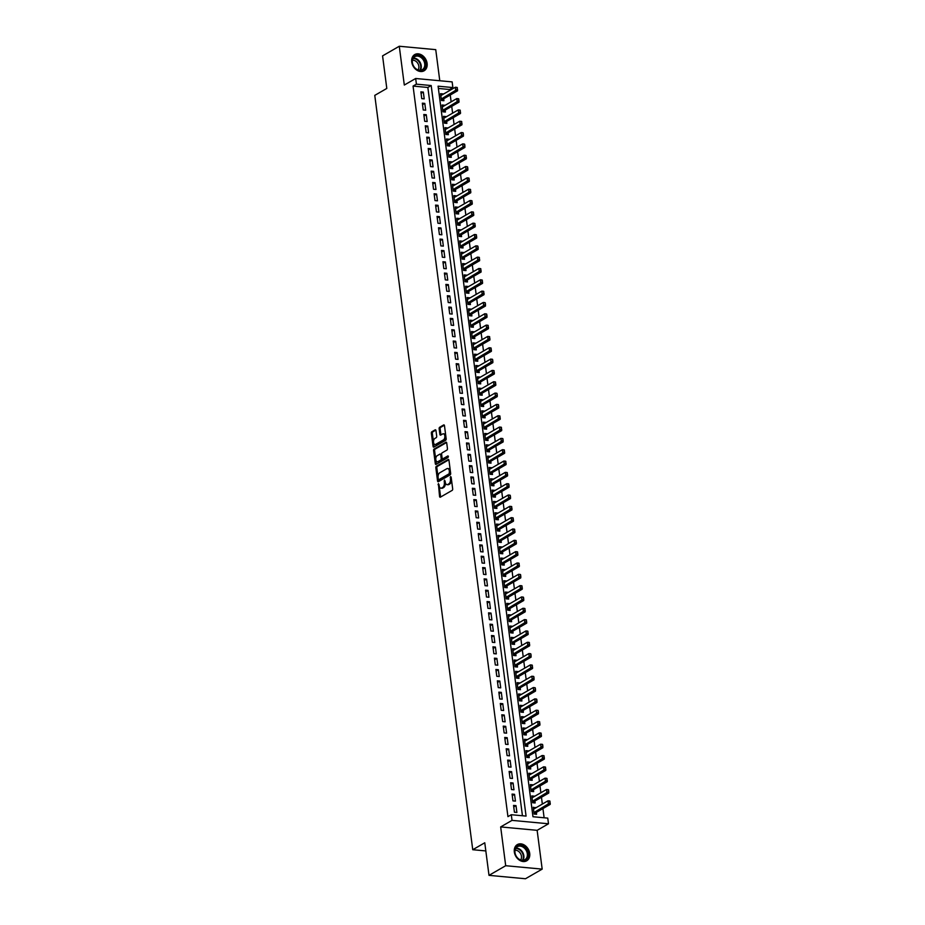 <?xml version="1.0" encoding="UTF-8"?>
<svg xmlns="http://www.w3.org/2000/svg" width="925" height="925" viewBox="0 0 925 925"><rect width="100%" height="100%" fill="white"/><g stroke="black" fill="none" stroke-linecap="round" stroke-linejoin="round"><path stroke-width="1.39" d="M438.392 483.59L439.56 496.447A1.179 0.671 -84.7 0 0 440.358 497.176L452.163 490.377A1.179 0.671 -84.7 0 0 452.683 488.886L451.146 477.069L450.579 476.56L450.429 479.127A3.769 2.127 -84.7 0 1 448.787 483.902L447.804 484.469A3.769 2.127 -84.7 0 1 446.995 484.665A3.769 2.127 -84.7 0 1 445.249 482.122L444.486 480.075L444.324 482.642A3.769 2.127 -84.7 0 1 442.693 487.417L441.711 487.984A3.769 2.127 -84.7 0 1 440.89 488.18A3.769 2.127 -84.7 0 1 439.144 485.637L438.392 483.59M439.005 484.538L440.543 496.54A1.179 0.671 -84.7 0 0 440.682 496.991M451.203 477.508L451.412 479.219L450.429 479.127M445.098 481.023L445.307 482.734L444.324 482.642M411.729 61.963A9.354 7.169 60 0 0 424.101 70.786A9.354 7.169 60 0 0 427.107 63.397A9.354 7.169 60 0 0 414.747 54.563A9.354 7.169 60 0 0 411.729 61.963M514.335 851.971A9.354 7.169 60 0 0 526.695 860.805A9.354 7.169 60 0 0 529.713 853.417A9.354 7.169 60 0 0 517.352 844.583A9.354 7.169 60 0 0 514.335 851.971M435.976 430.576A1.179 0.671 -84.7 0 0 435.178 429.847L431.871 431.755A1.179 0.671 -84.7 0 0 431.351 433.247L433.062 446.359A1.179 0.671 -84.7 0 0 433.86 447.099L445.665 440.288A1.179 0.671 -84.7 0 0 446.174 438.797L444.474 425.685A1.179 0.671 -84.7 0 0 443.665 424.945L439.664 427.257A1.179 0.671 -84.7 0 0 439.155 428.749L439.884 434.357A1.179 0.671 -84.7 0 0 440.682 435.097L442.67 433.952A3.145 1.781 -84.7 0 1 443.353 433.79A3.145 1.781 -84.7 0 1 444.856 436.496A3.145 1.781 -84.7 0 1 443.445 439.895L435.675 444.382A3.145 1.781 -84.7 0 1 434.993 444.543A3.145 1.781 -84.7 0 1 433.49 441.838A3.145 1.781 -84.7 0 1 434.9 438.427L436.195 437.687A1.179 0.671 -84.7 0 0 436.704 436.195L435.976 430.576M416.4 84.163L415.672 78.498L452.14 81.897L452.88 87.563L438.092 86.187L532.973 816.74L547.762 818.116L548.49 823.782L512.022 820.371L511.282 814.717L526.071 816.093L431.189 85.539L416.4 84.163L413.059 86.083L507.941 816.636L511.282 814.717M489.001 875.351L505.697 865.719L542.177 869.118L525.469 878.75L489.001 875.351L484.769 842.779L472.744 849.717L374.775 95.379L386.8 88.442L382.568 55.882L399.276 46.25L404.306 85.042L415.672 78.498M542.177 869.118L537.136 830.326L500.668 826.927L505.697 865.719M500.668 826.927L512.022 820.371M436.357 466.327A1.179 0.671 -84.7 0 0 435.848 467.819L437.548 480.942A1.179 0.671 -84.7 0 0 438.346 481.671L450.151 474.86A1.179 0.671 -84.7 0 0 450.66 473.38L448.96 460.257A1.179 0.671 -84.7 0 0 448.163 459.528L436.357 466.327L437.34 466.42A1.179 0.671 -84.7 0 0 436.831 467.911L438.531 481.035A1.179 0.671 -84.7 0 0 438.67 481.486M435.305 463.645L433.594 450.533A1.179 0.671 -84.7 0 1 434.114 449.041L445.919 442.231A1.179 0.671 -84.7 0 1 446.717 442.971L447.446 448.579A1.179 0.671 -84.7 0 1 446.937 450.07L442.15 452.834A1.179 0.671 -84.7 0 0 441.63 454.325L442.115 458.048A1.179 0.671 -84.7 0 0 442.913 458.777L447.897 455.909L448.105 457.459L436.103 464.385A1.179 0.671 -84.7 0 1 435.305 463.645L436.288 463.737L434.588 450.625L433.594 450.533M439.78 80.741L435.744 49.649L399.276 46.25M443.098 94.292L440.786 95.229M443.052 93.922L440.589 93.691L441.468 100.49L443.931 100.709L443.688 98.802M444.567 105.623L442.254 106.548M444.52 105.242L442.058 105.011L442.936 111.809L445.411 112.041L445.156 110.133M446.047 116.955L443.734 117.88M445.989 116.573L443.526 116.342L444.416 123.141L446.879 123.372L446.625 121.453M447.515 128.274L445.203 129.199M447.469 127.893L444.994 127.673L445.885 134.46L448.347 134.692L448.093 132.784M448.983 139.606L446.671 140.531M448.937 139.224L446.474 138.993L447.353 145.792L449.816 146.023L449.573 144.103M450.452 150.925L448.139 151.862M450.406 150.555L447.943 150.324L448.822 157.111L451.284 157.343L451.042 155.435M451.932 162.257L449.608 163.182M451.874 161.875L449.411 161.644L450.302 168.442L452.764 168.674L452.51 166.754M453.4 173.576L451.088 174.513M453.354 173.206L450.88 172.975L451.77 179.774L454.233 180.005L453.978 178.086M454.869 184.907L452.556 185.833M454.822 184.526L452.36 184.295L453.238 191.093L455.701 191.325L455.458 189.417M456.337 196.239L454.025 197.164M456.291 195.857L453.828 195.626L454.707 202.425L457.17 202.656L456.927 200.737M457.806 207.558L455.493 208.483M457.759 207.188L455.297 206.957L456.175 213.744L458.65 213.976L458.395 212.068M459.286 218.89L456.973 219.815M459.228 218.508L456.765 218.277L457.655 225.076L460.118 225.307L459.864 223.387M460.754 230.209L458.442 231.146M460.708 229.839L458.245 229.608L459.124 236.407L461.587 236.627L461.332 234.719M462.222 241.541L459.91 242.466M462.176 241.159L459.713 240.928L460.592 247.727L463.055 247.958L462.812 246.038M463.691 252.872L461.378 253.797M463.645 252.49L461.182 252.259L462.061 259.058L464.523 259.289L464.281 257.37M465.171 264.192L462.847 265.117M465.113 263.81L462.65 263.59L463.541 270.377L466.003 270.609L465.749 268.701M466.639 275.523L464.327 276.448M466.593 275.141L464.119 274.91L465.009 281.709L467.472 281.94L467.217 280.021M468.108 286.843L465.795 287.779M468.062 286.472L465.599 286.241L466.478 293.028L468.94 293.26L468.697 291.352M469.576 298.174L467.264 299.099M469.53 297.792L467.067 297.561L467.946 304.36L470.409 304.591L470.166 302.672M471.045 309.493L468.732 310.43M470.998 309.123L468.536 308.892L469.414 315.691L471.889 315.922L471.634 314.003M472.525 320.825L470.212 321.75M472.467 320.443L470.004 320.212L470.894 327.011L473.357 327.242L473.103 325.334M473.993 332.156L471.681 333.081M473.947 331.774L471.484 331.543L472.363 338.342L474.826 338.573L474.583 336.654M475.462 343.476L473.149 344.401M475.415 343.106L472.953 342.874L473.831 349.662L476.294 349.893L476.051 347.985M476.93 354.807L474.618 355.732M476.884 354.425L474.421 354.194L475.3 360.993L477.762 361.224L477.52 359.305M478.41 366.127L476.086 367.063M478.352 365.757L475.889 365.525L476.78 372.324L479.243 372.544L478.988 370.636M479.878 377.458L477.566 378.383M479.832 377.076L477.358 376.845L478.248 383.644L480.711 383.875L480.457 381.956M481.347 388.789L479.034 389.714M481.301 388.408L478.838 388.176L479.717 394.975L482.179 395.206L481.937 393.287M482.815 400.109L480.503 401.034M482.769 399.727L480.306 399.507L481.185 406.295L483.648 406.526L483.405 404.618M484.295 411.44L481.971 412.365M484.238 411.058L481.775 410.827L482.653 417.626L485.128 417.857L484.873 415.938M485.764 422.76L483.451 423.696M485.706 422.39L483.243 422.158L484.133 428.946L486.596 429.177L486.342 427.269M487.232 434.091L484.92 435.016M487.186 433.709L484.723 433.478L485.602 440.277L488.065 440.508L487.822 438.589M488.701 445.411L486.388 446.347M488.654 445.041L486.192 444.809L487.07 451.608L489.533 451.828L489.29 449.92M490.169 456.742L487.857 457.667M490.123 456.36L487.66 456.129L488.539 462.928L491.013 463.159L490.759 461.251M491.649 468.073L489.337 468.998M491.591 467.692L489.128 467.46L490.019 474.259L492.482 474.49L492.227 472.571M493.118 479.393L490.805 480.318M493.071 479.011L490.597 478.792L491.487 485.579L493.95 485.81L493.696 483.902M494.586 490.724L492.273 491.649M494.54 490.342L492.077 490.111L492.956 496.91L495.418 497.141L495.176 495.222M496.054 502.044L493.742 502.98M496.008 501.674L493.545 501.442L494.424 508.241L496.887 508.461L496.644 506.553M497.534 513.375L495.21 514.3M497.477 512.993L495.014 512.762L495.892 519.561L498.367 519.792L498.113 517.873M499.003 524.706L496.69 525.631M498.957 524.325L496.482 524.093L497.373 530.892L499.835 531.123L499.581 529.204M500.471 536.026L498.159 536.951M500.425 535.644L497.962 535.425L498.841 542.212L501.304 542.443L501.061 540.535M501.94 547.357L499.627 548.282M501.893 546.976L499.431 546.744L500.309 553.543L502.772 553.774L502.529 551.855M503.408 558.677L501.096 559.602M503.362 558.307L500.899 558.076L501.778 564.863L504.252 565.094L503.998 563.186M504.888 570.008L502.576 570.933M504.83 569.627L502.368 569.395L503.258 576.194L505.721 576.425L505.466 574.506M506.357 581.328L504.044 582.264M506.31 580.958L503.847 580.727L504.726 587.525L507.189 587.745L506.935 585.837M507.825 592.659L505.512 593.584M507.779 592.278L505.316 592.046L506.195 598.845L508.658 599.076L508.415 597.168M509.293 603.99L506.981 604.915M509.247 603.609L506.784 603.378L507.663 610.176L510.126 610.407L509.883 608.488M510.773 615.31L508.449 616.235M510.716 614.928L508.253 614.709L509.143 621.496L511.606 621.727L511.352 619.819M512.242 626.641L509.929 627.566M512.196 626.26L509.721 626.028L510.612 632.827L513.074 633.058L512.82 631.139M513.71 637.961L511.398 638.897M513.664 637.591L511.201 637.36L512.08 644.147L514.543 644.378L514.3 642.47M515.179 649.292L512.866 650.217M515.132 648.911L512.67 648.679L513.548 655.478L516.011 655.709L515.768 653.79M516.647 660.623L514.335 661.548M516.601 660.242L514.138 660.011L515.017 666.809L517.491 667.041L517.237 665.121M518.127 671.943L515.815 672.868M518.069 671.562L515.607 671.33L516.497 678.129L518.96 678.36L518.705 676.452M519.596 683.274L517.283 684.199M519.549 682.893L517.087 682.662L517.965 689.46L520.428 689.692L520.185 687.772M521.064 694.594L518.752 695.519M521.018 694.224L518.555 693.993L519.434 700.78L521.897 701.011L521.654 699.103M522.533 705.925L520.22 706.85M522.486 705.544L520.023 705.312L520.902 712.111L523.365 712.343L523.122 710.423M524.012 717.245L521.688 718.182M523.955 716.875L521.492 716.644L522.382 723.442L524.845 723.662L524.591 721.754M525.481 728.576L523.168 729.501M525.435 728.195L522.96 727.963L523.851 734.762L526.313 734.993L526.059 733.086M526.949 739.907L524.637 740.832M526.903 739.526L524.44 739.295L525.319 746.093L527.782 746.325L527.539 744.405M528.418 751.227L526.105 752.152M528.372 750.846L525.909 750.626L526.788 757.413L529.25 757.644L529.007 755.737M529.898 762.558L527.574 763.483M529.84 762.177L527.377 761.946L528.256 768.744L530.73 768.976L530.476 767.056M531.366 773.878L529.054 774.815M531.308 773.508L528.846 773.277L529.736 780.064L532.199 780.295L531.944 778.388M532.835 785.209L530.522 786.134M532.788 784.828L530.326 784.597L531.204 791.395L533.667 791.627L533.424 789.707M534.303 796.529L531.991 797.466M534.257 796.159L531.794 795.928L532.673 802.727L535.136 802.958L534.893 801.038M513.548 805.409L514.427 812.208L516.89 812.439L516.011 805.64L513.548 805.409M512.08 794.089L512.959 800.877L515.422 801.108L514.543 794.321L512.08 794.089M510.612 782.758L511.49 789.557L513.953 789.788L513.074 782.989L510.612 782.758M509.132 771.438L510.022 778.226L512.485 778.457L511.594 771.658L509.132 771.438M507.663 760.107L508.542 766.906L511.016 767.137L510.126 760.338L507.663 760.107M506.195 748.776L507.073 755.575L509.536 755.806L508.658 749.007L506.195 748.776M504.726 737.456L505.605 744.255L508.068 744.475L507.189 737.688L504.726 737.456M503.246 726.125L504.137 732.924L506.599 733.155L505.721 726.356L503.246 726.125M501.778 714.805L502.657 721.593L505.131 721.824L504.241 715.037L501.778 714.805M500.309 703.474L501.188 710.273L503.651 710.504L502.772 703.705L500.309 703.474M498.841 692.143L499.72 698.942L502.183 699.173L501.304 692.374L498.841 692.143M497.361 680.823L498.251 687.622L500.714 687.853L499.835 681.054L497.361 680.823M495.892 669.492L496.783 676.291L499.246 676.522L498.355 669.723L495.892 669.492M494.424 658.172L495.303 664.959L497.766 665.191L496.887 658.403L494.424 658.172M492.956 646.841L493.834 653.64L496.297 653.871L495.418 647.072L492.956 646.841M491.487 635.521L492.366 642.308L494.829 642.54L493.95 635.741L491.487 635.521M490.007 624.19L490.897 630.989L493.36 631.22L492.47 624.421L490.007 624.19M488.539 612.859L489.417 619.657L491.892 619.889L491.002 613.09L488.539 612.859M487.07 601.539L487.949 608.338L490.412 608.558L489.533 601.77L487.07 601.539M485.602 590.208L486.481 597.007L488.943 597.238L488.065 590.439L485.602 590.208M484.122 578.888L485.012 585.675L487.475 585.907L486.596 579.119L484.122 578.888M482.653 567.557L483.544 574.356L486.007 574.587L485.116 567.788L482.653 567.557M481.185 556.226L482.064 563.024L484.527 563.256L483.648 556.457L481.185 556.226M479.717 544.906L480.595 551.705L483.058 551.936L482.179 545.137L479.717 544.906M478.248 533.575L479.127 540.373L481.59 540.605L480.711 533.806L478.248 533.575M476.768 522.255L477.658 529.042L480.121 529.273L479.231 522.486L476.768 522.255M475.3 510.924L476.178 517.722L478.653 517.954L477.762 511.155L475.3 510.924M473.831 499.604L474.71 506.391L477.173 506.623L476.294 499.824L473.831 499.604M472.363 488.273L473.242 495.072L475.704 495.303L474.826 488.504L472.363 488.273M470.883 476.942L471.773 483.74L474.236 483.972L473.357 477.173L470.883 476.942M469.414 465.622L470.305 472.421L472.767 472.64L471.877 465.853L469.414 465.622M467.946 454.291L468.825 461.089L471.288 461.321L470.409 454.522L467.946 454.291M466.478 442.971L467.356 449.758L469.819 449.989L468.94 443.202L466.478 442.971M465.009 431.64L465.888 438.438L468.351 438.67L467.472 431.871L465.009 431.64M463.529 420.32L464.419 427.107L466.882 427.338L465.992 420.54L463.529 420.32M462.061 408.989L462.939 415.788L465.414 416.019L464.523 409.22L462.061 408.989M460.592 397.658L461.471 404.456L463.934 404.688L463.055 397.889L460.592 397.658M459.124 386.338L460.002 393.137L462.465 393.356L461.587 386.569L459.124 386.338M457.644 375.007L458.534 381.805L460.997 382.037L460.118 375.238L457.644 375.007M456.175 363.687L457.054 370.474L459.528 370.705L458.638 363.907L456.175 363.687M454.707 352.356L455.586 359.154L458.048 359.386L457.17 352.587L454.707 352.356M453.238 341.024L454.117 347.823L456.58 348.054L455.701 341.256L453.238 341.024M451.758 329.705L452.649 336.503L455.112 336.723L454.233 329.936L451.758 329.705M450.29 318.373L451.18 325.172L453.643 325.403L452.753 318.605L450.29 318.373M448.822 307.054L449.7 313.841L452.175 314.072L451.284 307.285L448.822 307.054M447.353 295.722L448.232 302.521L450.695 302.752L449.816 295.954L447.353 295.722M445.885 284.403L446.763 291.19L449.226 291.421L448.347 284.623L445.885 284.403M444.405 273.072L445.295 279.87L447.758 280.102L446.868 273.303L444.405 273.072M442.936 261.74L443.815 268.539L446.289 268.77L445.399 261.972L442.936 261.74M441.468 250.421L442.347 257.219L444.809 257.439L443.931 250.652L441.468 250.421M439.999 239.089L440.878 245.888L443.341 246.119L442.462 239.321L439.999 239.089M438.519 227.77L439.41 234.557L441.873 234.788L440.994 228.001L438.519 227.77M437.051 216.438L437.941 223.237L440.404 223.468L439.514 216.67L437.051 216.438M435.583 205.107L436.461 211.906L438.924 212.137L438.045 205.338L435.583 205.107M434.114 193.787L434.993 200.586L437.456 200.817L436.577 194.019L434.114 193.787M432.646 182.456L433.524 189.255L435.987 189.486L435.108 182.688L432.646 182.456M431.166 171.137L432.056 177.924L434.519 178.155L433.628 171.368L431.166 171.137M429.697 159.805L430.576 166.604L433.05 166.835L432.16 160.037L429.697 159.805M428.229 148.486L429.108 155.273L431.57 155.504L430.692 148.705L428.229 148.486M426.76 137.154L427.639 143.953L430.102 144.184L429.223 137.386L426.76 137.154M425.28 125.823L426.171 132.622L428.633 132.853L427.755 126.054L425.28 125.823M423.812 114.503L424.702 121.302L427.165 121.522L426.275 114.735L423.812 114.503M422.343 103.172L423.222 109.971L425.685 110.202L424.806 103.403L422.343 103.172M522.44 815.757L427.847 87.47L413.059 86.083M424.217 98.871L423.338 92.084L420.875 91.852L421.754 98.64L424.217 98.871M544.12 817.781L542.929 808.577M542.339 804.079L541.46 797.257M540.871 792.748L539.992 785.926M539.402 781.417L538.512 774.595M537.934 770.097L537.043 763.275M536.465 758.766L535.575 751.944M534.985 747.446L534.107 740.624M533.517 736.115L532.627 729.293M532.048 724.795L531.158 717.962M530.58 713.464L529.69 706.642M529.1 702.133L528.221 695.311M527.632 690.813L526.753 683.991M526.163 679.482L525.273 672.66M524.695 668.162L523.804 661.34M523.226 656.831L522.336 650.009M521.746 645.5L520.868 638.678M520.278 634.18L519.387 627.358M518.809 622.849L517.919 616.027M517.341 611.529L516.451 604.707M515.861 600.198L514.982 593.376M514.393 588.878L513.514 582.045M512.924 577.547L512.034 570.725M511.456 566.216L510.565 559.394M509.987 554.896L509.097 548.074M508.507 543.565L507.628 536.743M507.039 532.245L506.148 525.423M505.57 520.914L504.68 514.092M504.102 509.583L503.212 502.761M502.622 498.263L501.743 491.441M501.153 486.932L500.275 480.11M499.685 475.612L498.795 468.79M498.217 464.281L497.326 457.459M496.737 452.961L495.858 446.127M495.268 441.63L494.389 434.808M493.8 430.298L492.909 423.477M492.331 418.979L491.441 412.157M490.863 407.647L489.972 400.826M489.383 396.328L488.504 389.506M487.914 384.997L487.024 378.175M486.446 373.665L485.556 366.843M484.978 362.346L484.087 355.524M483.498 351.014L482.619 344.192M482.029 339.695L481.15 332.873M480.561 328.363L479.67 321.542M479.092 317.044L478.202 310.21M477.624 305.712L476.733 298.891M476.144 294.381L475.265 287.559M474.675 283.062L473.785 276.24M473.207 271.73L472.317 264.908M471.738 260.411L470.848 253.589M470.258 249.079L469.38 242.258M468.79 237.748L467.911 230.926M467.322 226.428L466.431 219.607M465.853 215.097L464.963 208.275M464.385 203.778L463.494 196.956M462.905 192.446L462.026 185.624M461.436 181.127L460.546 174.305M459.968 169.795L459.078 162.973M458.499 158.464L457.609 151.642M457.019 147.144L456.141 140.322M455.551 135.813L454.672 128.991M454.083 124.493L453.192 117.672M452.614 113.162L451.724 106.34M451.134 101.843L450.255 95.009M449.666 90.511L449.538 89.494L438.381 88.453M535.772 807.86L533.262 807.247L534.141 814.046L536.604 814.278L536.361 812.37M472.744 849.717L485.833 850.931M449.538 89.494L452.88 87.563M537.136 830.326L548.49 823.782M427.847 87.47L431.189 85.539M535.725 807.479L533.459 808.785M516.011 805.64L513.745 806.947M514.543 794.321L512.277 795.627M513.074 782.989L510.808 784.296M511.594 771.658L509.34 772.965M510.126 760.338L507.86 761.645M508.658 749.007L506.391 750.314M507.189 737.688L504.923 738.994M505.721 726.356L503.454 727.663M504.241 715.037L501.974 716.332M502.772 703.705L500.506 705.012M501.304 692.374L499.038 693.681M499.835 681.054L497.569 682.361M498.355 669.723L496.089 671.03M496.887 658.403L494.621 659.71M495.418 647.072L493.152 648.379M493.95 635.741L491.684 637.048M492.47 624.421L490.215 625.728M491.002 613.09L488.735 614.397M489.533 601.77L487.267 603.077M488.065 590.439L485.798 591.746M486.596 579.119L484.33 580.414M485.116 567.788L482.85 569.095M483.648 556.457L481.382 557.763M482.179 545.137L479.913 546.444M480.711 533.806L478.445 535.113M479.231 522.486L476.976 523.793M477.762 511.155L475.496 512.462M476.294 499.824L474.028 501.13M474.826 488.504L472.559 489.811M473.357 477.173L471.091 478.479M471.877 465.853L469.611 467.16M470.409 454.522L468.142 455.828M468.94 443.202L466.674 444.497M467.472 431.871L465.206 433.178M465.992 420.54L463.737 421.846M464.523 409.22L462.257 410.527M463.055 397.889L460.789 399.195M461.587 386.569L459.32 387.876M460.118 375.238L457.852 376.544M458.638 363.907L456.372 365.213M457.17 352.587L454.903 353.893M455.701 341.256L453.435 342.562M454.233 329.936L451.967 331.243M452.753 318.605L450.498 319.911M451.284 307.285L449.018 308.592M449.816 295.954L447.55 297.26M448.347 284.623L446.081 285.929M446.868 273.303L444.613 274.609M445.399 261.972L443.133 263.278M443.931 250.652L441.664 251.958M442.462 239.321L440.196 240.627M440.994 228.001L438.728 229.296M439.514 216.67L437.248 217.976M438.045 205.338L435.779 206.645M436.577 194.019L434.311 195.325M435.108 182.688L432.842 183.994M433.628 171.368L431.374 172.674M432.16 160.037L429.894 161.343M430.692 148.705L428.425 150.012M429.223 137.386L426.957 138.692M427.755 126.054L425.488 127.361M426.275 114.735L424.008 116.041M424.806 103.403L422.54 104.71M423.338 92.084L421.072 93.379M440.89 488.18L441.884 488.273A3.769 2.127 -84.7 0 0 442.693 488.076L441.711 487.984M445.307 482.734A3.769 2.127 -84.7 0 1 443.676 487.51L442.693 488.076M446.995 484.665L447.978 484.746A3.769 2.127 -84.7 0 0 448.787 484.561L447.804 484.469M451.412 479.219A3.769 2.127 -84.7 0 1 449.77 483.995L448.787 484.561M448.822 459.794L437.34 466.42M438.311 479.185L438.866 479.693L449.226 473.727L449.377 471.068A3.769 2.127 -84.7 0 0 447.631 468.524A3.769 2.127 -84.7 0 0 446.821 468.721L439.733 472.802A3.769 2.127 -84.7 0 0 438.103 477.578L438.311 479.185M439.514 479.763L438.866 479.693M447.631 468.524L448.613 468.617A3.769 2.127 -84.7 0 1 450.359 471.16L450.221 473.82L439.849 479.786M446.578 442.508L435.097 449.134A1.179 0.671 -84.7 0 0 434.588 450.625M443.41 458.823A1.179 0.671 -84.7 0 0 443.908 458.869L448.428 456.268M437.178 455.701A3.145 1.781 -84.7 0 0 435.767 459.101A3.145 1.781 -84.7 0 0 437.271 461.806A3.145 1.781 -84.7 0 0 437.953 461.644L440.693 460.072A1.179 0.671 -84.7 0 0 441.202 458.58L440.716 454.857A1.179 0.671 -84.7 0 0 439.918 454.117L437.178 455.701M437.271 461.806L438.253 461.899A3.145 1.781 -84.7 0 0 438.936 461.737L437.953 461.644M440.901 454.21A1.179 0.671 -84.7 0 1 441.699 454.95L442.185 458.673A1.179 0.671 -84.7 0 1 441.676 460.153L438.936 461.737M434.993 444.543L435.976 444.636A3.145 1.781 -84.7 0 0 436.658 444.462L435.675 444.382M443.353 433.79L444.335 433.883A3.145 1.781 -84.7 0 1 445.838 436.588A3.145 1.781 -84.7 0 1 444.428 439.988L436.658 444.462M444.335 425.222L440.658 427.35A1.179 0.671 -84.7 0 0 440.138 428.83L440.878 434.449A1.179 0.671 -84.7 0 0 441.005 434.912M435.848 430.125L432.854 431.848A1.179 0.671 -84.7 0 0 432.345 433.339L434.045 446.451A1.179 0.671 -84.7 0 0 434.172 446.914M534.442 814.081L535.309 813.029A1.203 0.682 95.3 0 1 535.506 812.855L550.213 804.38L548.433 804.218L547.993 800.819L533.517 809.167M549.716 801.235L547.993 800.819L549.762 800.981L549.936 802.935L550.005 801.27M533.956 812.566L549.936 802.935M550.225 802.958L550.213 804.38M528.14 853.625A8.094 6.209 -120 0 1 522.486 860.643A8.094 6.209 -120 0 1 514.843 852.376A8.094 6.209 -120 0 1 520.498 845.357A8.094 6.209 -120 0 1 528.14 853.625M514.994 852.619A7.504 5.747 60 0 0 524.903 859.695A7.504 5.747 60 0 0 527.319 853.775A7.504 5.747 60 0 0 517.41 846.699A7.504 5.747 60 0 0 514.994 852.619M515.052 850.26A5.908 4.521 -120 0 1 521.446 856.272A5.908 4.521 -120 0 1 520.636 859.949M525.943 861.163A9.296 7.123 60 0 0 526.14 861.059A9.296 7.123 60 0 0 529.135 853.717A9.296 7.123 60 0 0 516.844 844.941A9.296 7.123 60 0 0 516.659 845.057L516.844 844.941M423.072 69.918A8.094 6.209 -120 0 1 413.625 66.265A8.094 6.209 -120 0 1 414.701 56.055A8.094 6.209 -120 0 1 424.147 59.697A8.094 6.209 -120 0 1 423.072 69.918M414.678 56.76A7.504 5.747 60 0 0 413.625 66.138A7.504 5.747 60 0 0 422.297 69.676A7.504 5.747 60 0 0 422.424 69.595A7.504 5.747 60 0 0 423.477 60.218A7.504 5.747 60 0 0 414.805 56.679A7.504 5.747 60 0 0 414.678 56.76M423.338 71.144A9.296 7.123 60 0 0 423.534 71.04A9.296 7.123 60 0 0 423.696 70.948A9.296 7.123 60 0 0 424.991 59.316A9.296 7.123 60 0 0 414.238 54.933A9.296 7.123 60 0 0 414.076 55.026A9.296 7.123 60 0 0 414.053 55.049L414.238 54.933M412.446 60.241A5.908 4.521 -120 0 1 417.915 63.547A5.908 4.521 -120 0 1 418.031 69.942M532.962 802.75L533.841 801.697A1.203 0.682 95.3 0 1 534.037 801.524L548.733 793.06L546.964 792.887L546.525 789.487L532.037 797.836M548.236 789.915L546.525 789.487L548.294 789.661L548.756 791.638L548.537 789.938M532.476 801.235L548.456 791.603M548.756 791.638L548.733 793.06M531.493 791.418L532.372 790.378A1.203 0.682 95.3 0 1 532.569 790.204L547.265 781.729L545.496 781.567L545.045 778.168L530.568 786.516M546.768 778.584L545.045 778.168L546.825 778.33L546.987 780.284L547.068 778.607M531.008 789.915L546.987 780.284M547.288 780.307L547.265 781.729M530.025 780.099L530.904 779.047A1.203 0.682 95.3 0 1 531.1 778.873L545.796 770.398L544.016 770.236L543.576 766.837L529.1 775.185M545.299 767.253L543.576 766.837L545.357 767.01L545.519 768.952L545.588 767.288M529.539 778.584L545.519 768.952M545.819 768.987L545.796 770.398M528.557 768.768L529.435 767.715A1.203 0.682 95.3 0 1 529.62 767.553L544.328 759.078L542.547 758.916L542.108 755.517L527.632 763.865M543.831 755.933L542.108 755.517L543.877 755.679L544.05 757.633L544.12 755.956M528.071 767.264L544.05 757.633M544.339 757.656L544.328 759.078M527.088 757.448L527.955 756.396A1.203 0.682 95.3 0 1 528.152 756.222L542.848 747.747L541.079 747.585L540.639 744.186L526.152 752.534M542.351 744.602L540.639 744.186L542.408 744.347L542.871 746.336L542.651 744.637M526.602 755.933L542.57 746.302M542.871 746.336L542.848 747.747M525.608 746.117L526.487 745.064A1.203 0.682 95.3 0 1 526.683 744.903L541.379 736.427L539.61 736.254L539.171 732.854L524.683 741.214M540.882 733.282L539.171 732.854L540.94 733.028L541.102 734.982L541.183 733.305M525.123 744.602L541.102 734.982M541.403 735.005L541.379 736.427M524.14 734.797L525.018 733.745A1.203 0.682 95.3 0 1 525.215 733.571L539.911 725.096L538.142 724.934L537.691 721.535L523.215 729.883M539.414 721.951L537.691 721.535L539.472 721.697L539.633 723.651L539.714 721.974M523.654 733.282L539.633 723.651M539.934 723.674L539.911 725.096M522.671 723.466L523.55 722.413A1.203 0.682 95.3 0 1 523.747 722.24L538.442 713.776L536.662 713.603L536.222 710.203L521.746 718.552M537.945 710.62L536.222 710.203L538.003 710.377L538.454 712.354L538.234 710.654M522.186 721.951L538.165 712.319M538.454 712.354L538.442 713.776M521.203 712.134L522.07 711.094A1.203 0.682 95.3 0 1 522.267 710.92L536.974 702.445L535.193 702.283L534.754 698.884L520.266 707.232M536.465 699.3L534.754 698.884L536.523 699.046L536.986 701.023L536.766 699.323M520.717 710.631L536.697 701M536.986 701.023L536.974 702.445M519.723 700.815L520.602 699.763A1.203 0.682 95.3 0 1 520.798 699.589L535.494 691.114L533.725 690.952L533.286 687.553L518.798 695.901M534.997 687.969L533.286 687.553L535.055 687.714L535.517 689.703L535.298 688.003M519.237 699.3L535.217 689.668M535.517 689.703L535.494 691.114M518.254 689.483L519.133 688.431A1.203 0.682 95.3 0 1 519.33 688.269L534.026 679.794L532.257 679.621L531.806 676.233L517.329 684.581M533.528 676.649L531.806 676.233L533.586 676.395L534.049 678.372L533.829 676.672M517.769 687.969L533.748 678.349M534.049 678.372L534.026 679.794M516.786 678.164L517.665 677.112A1.203 0.682 95.3 0 1 517.861 676.938L532.557 668.463L530.777 668.301L530.337 664.902L515.861 673.25M532.06 665.318L530.337 664.902L532.118 665.063L532.28 667.018L532.349 665.353M516.3 676.649L532.28 667.018M532.569 667.041L532.557 668.463M515.317 666.832L516.196 665.78A1.203 0.682 95.3 0 1 516.381 665.607L531.089 657.143L529.308 656.97L528.869 653.57L514.393 661.918M530.592 653.998L528.869 653.57L530.638 653.744L531.1 655.721L530.881 654.021M514.832 665.318L530.811 655.686M531.1 655.721L531.089 657.143M513.849 655.501L514.716 654.461A1.203 0.682 95.3 0 1 514.913 654.287L529.609 645.812L527.84 645.65L527.4 642.251L512.913 650.599M529.112 642.667L527.4 642.251L529.169 642.413L529.331 644.367L529.412 642.69M513.363 653.998L529.331 644.367M529.632 644.39L529.609 645.812M512.369 644.182L513.248 643.129A1.203 0.682 95.3 0 1 513.444 642.956L528.14 634.481L526.371 634.319L525.932 630.919L511.444 639.268M527.643 631.336L525.932 630.919L527.701 631.093L527.863 633.035L527.944 631.37M511.883 642.667L527.863 633.035M528.163 633.07L528.14 634.481M510.901 632.85L511.779 631.798A1.203 0.682 95.3 0 1 511.976 631.636L526.672 623.161L524.891 622.999L524.452 619.6L509.976 627.948M526.175 620.016L524.452 619.6L526.232 619.762L526.394 621.716L526.464 620.039M510.415 631.347L526.394 621.716M526.695 621.739L526.672 623.161M509.432 621.531L510.311 620.478A1.203 0.682 95.3 0 1 510.507 620.305L525.203 611.83L523.423 611.668L522.983 608.268L508.507 616.617M524.706 608.685L522.983 608.268L524.764 608.43L524.926 610.384L524.995 608.719M508.947 620.016L524.926 610.384M525.215 610.419L525.203 611.83M507.964 610.199L508.831 609.147A1.203 0.682 95.3 0 1 509.028 608.985L523.723 600.51L521.954 600.337L521.515 596.949L507.027 605.297M523.226 597.365L521.515 596.949L523.284 597.111L523.747 599.088L523.527 597.388M507.478 608.685L523.457 599.065M523.747 599.088L523.723 600.51M506.484 598.88L507.363 597.827A1.203 0.682 95.3 0 1 507.559 597.654L522.255 589.179L520.486 589.017L520.047 585.618L505.559 593.966M521.758 586.034L520.047 585.618L521.816 585.779L521.977 587.733L522.058 586.057M505.998 597.365L521.977 587.733M522.278 587.757L522.255 589.179M505.015 587.548L505.894 586.496A1.203 0.682 95.3 0 1 506.091 586.323L520.787 577.859L519.018 577.686L518.567 574.286L504.09 582.634M520.289 574.702L518.567 574.286L520.347 574.46L520.81 576.437L520.59 574.737M504.53 586.034L520.509 576.402M520.81 576.437L520.787 577.859M503.547 576.217L504.426 575.177A1.203 0.682 95.3 0 1 504.622 575.003L519.318 566.528L517.538 566.366L517.098 562.967L502.622 571.315M518.821 563.383L517.098 562.967L518.879 563.128L519.041 565.082L519.11 563.406M503.061 574.714L519.041 565.082M519.33 565.106L519.318 566.528M502.078 564.898L502.946 563.845A1.203 0.682 95.3 0 1 503.142 563.672L517.85 555.197L516.069 555.035L515.63 551.635L501.153 559.983M517.352 552.052L515.63 551.635L517.399 551.809L517.572 553.751L517.642 552.086M501.593 563.383L517.572 553.751M517.861 553.786L517.85 555.197M500.61 553.566L501.477 552.514A1.203 0.682 95.3 0 1 501.674 552.352L516.37 543.877L514.601 543.703L514.161 540.316L499.673 548.664M515.873 540.732L514.161 540.316L515.93 540.477L516.092 542.432L516.173 540.755M500.124 552.052L516.092 542.432M516.393 542.455L516.37 543.877M499.13 542.247L500.009 541.194A1.203 0.682 95.3 0 1 500.205 541.021L514.901 532.546L513.132 532.384L512.693 528.984L498.205 537.332M514.404 529.401L512.693 528.984L514.462 529.146L514.624 531.1L514.705 529.435M498.644 540.732L514.624 531.1M514.924 531.123L514.901 532.546M497.662 530.915L498.54 529.863A1.203 0.682 95.3 0 1 498.737 529.69L513.433 521.226L511.652 521.053L511.213 517.653L496.737 526.001M512.936 518.081L511.213 517.653L512.993 517.827L513.155 519.781L513.225 518.104M497.176 529.401L513.155 519.781M513.456 519.804L513.433 521.226M496.193 519.584L497.072 518.543A1.203 0.682 95.3 0 1 497.257 518.37L511.964 509.895L510.184 509.733L509.744 506.333L495.268 514.682M511.467 506.75L509.744 506.333L511.525 506.495L511.687 508.449L511.756 506.773M495.708 518.081L511.687 508.449M511.976 508.472L511.964 509.895M494.725 508.264L495.592 507.212A1.203 0.682 95.3 0 1 495.788 507.039L510.484 498.563L508.715 498.402L508.276 495.002L493.788 503.35M509.987 495.418L508.276 495.002L510.045 495.176L510.507 497.153L510.288 495.453M494.239 506.75L510.218 497.118M510.507 497.153L510.484 498.563M493.245 496.933L494.123 495.881A1.203 0.682 95.3 0 1 494.32 495.719L509.016 487.244L507.247 487.082L506.808 483.683L492.32 492.031M508.519 484.099L506.808 483.683L508.577 483.844L509.039 485.822L508.819 484.122M492.759 495.43L508.738 485.798M509.039 485.822L509.016 487.244M491.776 485.613L492.655 484.561A1.203 0.682 95.3 0 1 492.852 484.388L507.547 475.913L505.778 475.751L505.328 472.351L490.851 480.699M507.05 472.767L505.328 472.351L507.108 472.513L507.27 474.467L507.351 472.802M491.291 484.099L507.27 474.467M507.571 474.502L507.547 475.913M490.308 474.282L491.187 473.23A1.203 0.682 95.3 0 1 491.383 473.068L506.079 464.593L504.298 464.419L503.859 461.032L489.383 469.38M505.582 461.448L503.859 461.032L505.64 461.193L505.802 463.147L505.871 461.471M489.822 472.767L505.802 463.147M506.091 463.171L506.079 464.593M488.839 462.962L489.707 461.91A1.203 0.682 95.3 0 1 489.903 461.737L504.611 453.262L502.83 453.1L502.391 449.7L487.914 458.048M504.113 450.117L502.391 449.7L504.16 449.862L504.333 451.816L504.403 450.14M488.354 461.448L504.333 451.816M504.622 451.839L504.611 453.262M487.359 451.631L488.238 450.579A1.203 0.682 95.3 0 1 488.435 450.406L503.131 441.942L501.362 441.768L500.922 438.369L486.434 446.717M502.633 438.797L500.922 438.369L502.691 438.542L503.154 440.52L502.934 438.82M486.874 450.117L502.853 440.485M503.154 440.52L503.131 441.942M485.891 440.3L486.77 439.259A1.203 0.682 95.3 0 1 486.966 439.086L501.662 430.611L499.893 430.449L499.442 427.049L484.966 435.397M501.165 427.466L499.442 427.049L501.223 427.211L501.385 429.165L501.466 427.489M485.405 438.797L501.385 429.165M501.685 429.188L501.662 430.611M484.422 428.98L485.301 427.928A1.203 0.682 95.3 0 1 485.498 427.755L500.194 419.279L498.413 419.118L497.974 415.718L483.498 424.066M499.697 416.134L497.974 415.718L499.754 415.892L499.916 417.834L499.986 416.169M483.937 427.466L499.916 417.834M500.217 417.869L500.194 419.279M482.954 417.649L483.833 416.597A1.203 0.682 95.3 0 1 484.018 416.435L498.725 407.96L496.945 407.786L496.505 404.398L482.029 412.747M498.228 404.815L496.505 404.398L498.274 404.56L498.737 406.538L498.517 404.838M482.468 416.146L498.448 406.514M498.737 406.538L498.725 407.96M481.486 406.329L482.353 405.277A1.203 0.682 95.3 0 1 482.549 405.104L497.245 396.628L495.476 396.467L495.037 393.067L480.549 401.415M496.748 393.483L495.037 393.067L496.806 393.229L497.268 395.218L497.049 393.518M481 404.815L496.968 395.183M497.268 395.218L497.245 396.628M480.006 394.998L480.884 393.946A1.203 0.682 95.3 0 1 481.081 393.784L495.777 385.309L494.008 385.135L493.568 381.736L479.081 390.084M495.28 382.164L493.568 381.736L495.337 381.909L495.499 383.863L495.58 382.187M479.52 393.483L495.499 383.863M495.8 383.887L495.777 385.309M478.537 383.667L479.416 382.626A1.203 0.682 95.3 0 1 479.613 382.453L494.308 373.978L492.539 373.816L492.088 370.416L477.612 378.764M493.811 370.833L492.088 370.416L493.869 370.578L494.031 372.532L494.112 370.856M478.052 382.164L494.031 372.532M494.332 372.555L494.308 373.978M477.069 372.347L477.947 371.295A1.203 0.682 95.3 0 1 478.144 371.122L492.84 362.646L491.059 362.484L490.62 359.085L476.144 367.433M492.343 359.501L490.62 359.085L492.401 359.258L492.852 361.236L492.632 359.536M476.583 370.833L492.562 361.201M492.852 361.236L492.84 362.646M475.6 361.016L476.467 359.964A1.203 0.682 95.3 0 1 476.664 359.802L491.372 351.327L489.591 351.165L489.152 347.765L474.675 356.113M490.874 348.182L489.152 347.765L490.921 347.927L491.094 349.881L491.163 348.205M475.115 359.513L491.094 349.881M491.383 349.904L491.372 351.327M474.12 349.696L474.999 348.644A1.203 0.682 95.3 0 1 475.196 348.471L489.892 339.995L488.123 339.833L487.683 336.434L473.195 344.782M489.394 336.85L487.683 336.434L489.452 336.596L489.614 338.55L489.695 336.885M473.635 348.182L489.614 338.55M489.915 338.585L489.892 339.995M472.652 338.365L473.531 337.313A1.203 0.682 95.3 0 1 473.727 337.151L488.423 328.676L486.654 328.502L486.203 325.114L471.727 333.462M487.926 325.531L486.203 325.114L487.984 325.276L488.146 327.23L488.227 325.554M472.166 336.85L488.146 327.23M488.446 327.253L488.423 328.676M471.183 327.045L472.062 325.993A1.203 0.682 95.3 0 1 472.259 325.82L486.955 317.344L485.174 317.183L484.735 313.783L470.258 322.131M486.458 314.199L484.735 313.783L486.515 313.945L486.966 315.922L486.747 314.222M470.698 325.531L486.677 315.899M486.966 315.922L486.955 317.344M469.715 315.714L470.594 314.662A1.203 0.682 95.3 0 1 470.779 314.488L485.486 306.025L483.706 305.851L483.266 302.452L468.79 310.8M484.989 302.88L483.266 302.452L485.035 302.625L485.498 304.603L485.278 302.903M469.229 314.199L485.209 304.568M485.498 304.603L485.486 306.025M468.247 304.383L469.114 303.342A1.203 0.682 95.3 0 1 469.31 303.169L484.006 294.693L482.237 294.532L481.798 291.132L467.31 299.48M483.509 291.548L481.798 291.132L483.567 291.294L483.729 293.248L483.81 291.572M467.761 302.88L483.729 293.248M484.029 293.271L484.006 294.693M466.767 293.063L467.645 292.011A1.203 0.682 95.3 0 1 467.842 291.838L482.538 283.362L480.769 283.2L480.329 279.801L465.842 288.149M482.041 280.217L480.329 279.801L482.098 279.974L482.26 281.917L482.341 280.252M466.281 291.548L482.26 281.917M482.561 281.952L482.538 283.362M465.298 281.732L466.177 280.68A1.203 0.682 95.3 0 1 466.373 280.518L481.069 272.043L479.289 271.881L478.849 268.481L464.373 276.829M480.572 268.897L478.849 268.481L480.63 268.643L480.792 270.597L480.873 268.921M464.812 280.229L480.792 270.597M481.092 270.62L481.069 272.043M463.83 270.412L464.708 269.36A1.203 0.682 95.3 0 1 464.905 269.187L479.601 260.711L477.82 260.549L477.381 257.15L462.905 265.498M479.104 257.566L477.381 257.15L479.162 257.312L479.323 259.266L479.393 257.601M463.344 268.897L479.323 259.266M479.613 259.301L479.601 260.711M462.361 259.081L463.228 258.029A1.203 0.682 95.3 0 1 463.425 257.867L478.121 249.392L476.352 249.218L475.913 245.819L461.425 254.167M477.624 246.247L475.913 245.819L477.682 245.992L478.144 247.969L477.924 246.27M461.876 257.566L477.855 247.946M478.144 247.969L478.121 249.392M460.881 247.75L461.76 246.709A1.203 0.682 95.3 0 1 461.957 246.536L476.653 238.06L474.883 237.898L474.444 234.499L459.956 242.847M476.155 234.915L474.444 234.499L476.213 234.661L476.375 236.615L476.456 234.938M460.396 246.247L476.375 236.615M476.676 236.638L476.653 238.06M459.413 236.43L460.292 235.378A1.203 0.682 95.3 0 1 460.488 235.204L475.184 226.741L473.415 226.567L472.964 223.168L458.488 231.516M474.687 223.584L472.964 223.168L474.745 223.341L474.907 225.284L474.988 223.619M458.927 234.915L474.907 225.284M475.207 225.318L475.184 226.741M457.944 225.099L458.823 224.047A1.203 0.682 95.3 0 1 459.02 223.885L473.716 215.409L471.935 215.248L471.496 211.848L457.019 220.196M473.218 212.264L471.496 211.848L473.276 212.01L473.438 213.964L473.507 212.287M457.459 223.596L473.438 213.964M473.727 213.987L473.716 215.409M456.476 213.779L457.343 212.727A1.203 0.682 95.3 0 1 457.54 212.553L472.247 204.078L470.467 203.916L470.027 200.517L455.551 208.865M471.75 200.933L470.027 200.517L471.796 200.679L471.97 202.633L472.039 200.968M455.99 212.264L471.97 202.633M472.259 202.667L472.247 204.078M455.007 202.448L455.875 201.396A1.203 0.682 95.3 0 1 456.071 201.234L470.767 192.758L468.998 192.585L468.559 189.197L454.071 197.545M470.27 189.613L468.559 189.197L470.328 189.359L470.49 191.313L470.571 189.637M454.522 200.933L470.49 191.313M470.79 191.336L470.767 192.758M453.528 191.128L454.406 190.076A1.203 0.682 95.3 0 1 454.603 189.903L469.299 181.427L467.53 181.265L467.09 177.866L452.603 186.214M468.802 178.282L467.09 177.866L468.859 178.028L469.021 179.982L469.102 178.317M453.042 189.613L469.021 179.982M469.322 180.005L469.299 181.427M452.059 179.797L452.938 178.745A1.203 0.682 95.3 0 1 453.134 178.571L467.83 170.108L466.05 169.934L465.61 166.535L451.134 174.883M467.333 166.963L465.61 166.535L467.391 166.708L467.853 168.685L467.622 166.986M451.573 178.282L467.553 168.651M467.853 168.685L467.83 170.108M450.591 168.466L451.469 167.425A1.203 0.682 95.3 0 1 451.654 167.252L466.362 158.776L464.581 158.614L464.142 155.215L449.666 163.563M465.865 155.631L464.142 155.215L465.922 155.377L466.084 157.331L466.154 155.654M450.105 166.963L466.084 157.331M466.373 157.354L466.362 158.776M449.122 157.146L449.989 156.094A1.203 0.682 95.3 0 1 450.186 155.92L464.882 147.445L463.113 147.283L462.673 143.884L448.186 152.232M464.385 144.3L462.673 143.884L464.442 144.057L464.905 146.034L464.685 144.335M448.637 155.631L464.616 146M464.905 146.034L464.882 147.445M447.642 145.815L448.521 144.763A1.203 0.682 95.3 0 1 448.717 144.601L463.413 136.125L461.644 135.963L461.205 132.564L446.717 140.912M462.916 132.98L461.205 132.564L462.974 132.726L463.437 134.703L463.217 133.003M447.157 144.312L463.136 134.68M463.437 134.703L463.413 136.125M446.174 134.495L447.053 133.443A1.203 0.682 95.3 0 1 447.249 133.269L461.945 124.794L460.176 124.632L459.725 121.233L445.249 129.581M461.448 121.649L459.725 121.233L461.506 121.395L461.667 123.349L461.748 121.684M445.688 132.98L461.667 123.349M461.968 123.383L461.945 124.794M444.705 123.164L445.584 122.112A1.203 0.682 95.3 0 1 445.781 121.95L460.477 113.474L458.696 113.301L458.257 109.902L443.78 118.261M459.979 110.329L458.257 109.902L460.037 110.075L460.199 112.029L460.268 110.352M444.22 121.649L460.199 112.029M460.488 112.052L460.477 113.474M443.237 111.844L444.104 110.792A1.203 0.682 95.3 0 1 444.301 110.618L459.008 102.143L457.228 101.981L456.788 98.582L442.312 106.93M458.511 98.998L456.788 98.582L458.557 98.744L458.731 100.698L458.8 99.021M442.751 110.329L458.731 100.698M459.02 100.721L459.008 102.143M441.768 100.513L442.636 99.461A1.203 0.682 95.3 0 1 442.832 99.287L457.528 90.823L455.759 90.65L455.32 87.251L440.832 95.599M457.031 87.667L455.32 87.251L457.089 87.424L457.251 89.367L457.332 87.702M441.271 98.998L457.251 89.367M457.551 89.401L457.528 90.823M439.017 484.723L438.034 484.631M451.215 477.693L450.221 477.601M445.11 481.208L444.127 481.116M443.676 487.51L442.693 487.417M449.77 483.995L448.787 483.902M440.543 496.54L439.56 496.447M438.531 481.035L437.548 480.942M436.831 467.911L435.848 467.819M450.221 473.82L449.226 473.727M450.567 472.779L449.585 472.687M450.359 471.16L449.377 471.068M435.097 449.134L434.114 449.041M443.908 458.869L442.913 458.777M441.676 460.153L440.693 460.072M442.185 458.673L441.202 458.58M441.699 454.95L440.716 454.857M444.428 439.988L443.445 439.895M440.878 434.449L439.884 434.357M440.138 428.83L439.155 428.749M440.658 427.35L439.664 427.257M434.045 446.451L433.062 446.359M432.345 433.339L431.351 433.247M432.854 431.848L431.871 431.755M535.506 812.855L533.968 812.717M535.309 813.029L533.991 812.902M515.907 848.109A7.504 5.747 -120 0 1 523.839 855.775A7.504 5.747 -120 0 1 522.926 860.285M522.428 860.296A7.25 5.562 60 0 0 523.307 855.949A7.25 5.562 60 0 0 515.653 848.537M413.302 58.09A7.504 5.747 -120 0 1 420.054 62.31A7.504 5.747 -120 0 1 420.32 70.265M419.823 70.277A7.25 5.562 60 0 0 419.557 62.599A7.25 5.562 60 0 0 413.047 58.518M534.037 801.524L532.499 801.385M533.841 801.697L532.523 801.582M532.569 790.204L531.031 790.054M532.372 790.378L531.054 790.251M531.1 778.873L529.562 778.734M530.904 779.047L529.586 778.919M529.62 767.553L528.082 767.403M529.435 767.715L528.117 767.6M528.152 756.222L526.614 756.083M527.955 756.396L526.637 756.268M526.683 744.903L525.146 744.752M526.487 745.064L525.169 744.949M525.215 733.571L523.677 733.433M525.018 733.745L523.7 733.618M523.747 722.24L522.209 722.101M523.55 722.413L522.232 722.286M522.267 710.92L520.729 710.77M522.07 711.094L520.752 710.967M520.798 699.589L519.26 699.45M520.602 699.763L519.283 699.635M519.33 688.269L517.792 688.119M519.133 688.431L517.815 688.316M517.861 676.938L516.323 676.799M517.665 677.112L516.347 676.984M516.381 665.607L514.843 665.468M516.196 665.78L514.878 665.665M514.913 654.287L513.375 654.137M514.716 654.461L513.398 654.333M513.444 642.956L511.907 642.817M513.248 643.129L511.93 643.002M511.976 631.636L510.438 631.486M511.779 631.798L510.461 631.683M510.507 620.305L508.97 620.166M510.311 620.478L508.993 620.351M509.028 608.985L507.49 608.835M508.831 609.147L507.513 609.032M507.559 597.654L506.021 597.515M507.363 597.827L506.044 597.7M506.091 586.323L504.553 586.184M505.894 586.496L504.576 586.369M504.622 575.003L503.084 574.853M504.426 575.177L503.108 575.049M503.142 563.672L501.604 563.533M502.946 563.845L501.639 563.718M501.674 552.352L500.136 552.202M501.477 552.514L500.159 552.398M500.205 541.021L498.667 540.882M500.009 541.194L498.691 541.067M498.737 529.69L497.199 529.551M498.54 529.863L497.222 529.748M497.257 518.37L495.719 518.22M497.072 518.543L495.754 518.416M495.788 507.039L494.251 506.9M495.592 507.212L494.274 507.085M494.32 495.719L492.782 495.569M494.123 495.881L492.805 495.765M492.852 484.388L491.314 484.249M492.655 484.561L491.337 484.434M491.383 473.068L489.845 472.918M491.187 473.23L489.868 473.114M489.903 461.737L488.365 461.598M489.707 461.91L488.388 461.783M488.435 450.406L486.897 450.267M488.238 450.579L486.92 450.452M486.966 439.086L485.428 438.936M486.77 439.259L485.452 439.132M485.498 427.755L483.96 427.616M485.301 427.928L483.983 427.801M484.018 416.435L482.48 416.285M483.833 416.597L482.515 416.481M482.549 405.104L481.012 404.965M482.353 405.277L481.035 405.15M481.081 393.784L479.543 393.634M480.884 393.946L479.566 393.83M479.613 382.453L478.075 382.314M479.416 382.626L478.098 382.499M478.144 371.122L476.606 370.983M477.947 371.295L476.629 371.168M476.664 359.802L475.126 359.652M476.467 359.964L475.149 359.848M475.196 348.471L473.658 348.332M474.999 348.644L473.681 348.517M473.727 337.151L472.189 337.001M473.531 337.313L472.212 337.197M472.259 325.82L470.721 325.681M472.062 325.993L470.744 325.866M470.779 314.488L469.241 314.35M470.594 314.662L469.276 314.535M469.31 303.169L467.772 303.018M469.114 303.342L467.796 303.215M467.842 291.838L466.304 291.699M467.645 292.011L466.327 291.884M466.373 280.518L464.836 280.368M466.177 280.68L464.859 280.564M464.905 269.187L463.367 269.048M464.708 269.36L463.39 269.233M463.425 257.867L461.887 257.717M463.228 258.029L461.91 257.913M461.957 246.536L460.419 246.397M461.76 246.709L460.442 246.582M460.488 235.204L458.95 235.066M460.292 235.378L458.973 235.251M459.02 223.885L457.482 223.734M458.823 224.047L457.505 223.931M457.54 212.553L456.002 212.415M457.343 212.727L456.037 212.6M456.071 201.234L454.533 201.083M455.875 201.396L454.557 201.28M454.603 189.903L453.065 189.764M454.406 190.076L453.088 189.949M453.134 178.571L451.597 178.433M452.938 178.745L451.62 178.629M451.654 167.252L450.117 167.101M451.469 167.425L450.151 167.298M450.186 155.92L448.648 155.782M449.989 156.094L448.671 155.967M448.717 144.601L447.18 144.45M448.521 144.763L447.203 144.647M447.249 133.269L445.711 133.131M447.053 133.443L445.734 133.316M445.781 121.95L444.243 121.799M445.584 122.112L444.266 121.996M444.301 110.618L442.763 110.48M444.104 110.792L442.797 110.665M442.832 99.287L441.294 99.148M442.636 99.461L441.317 99.333M439.676 479.832L438.693 479.74M443.653 458.939L442.659 458.846M441.156 454.152L440.173 454.059"/></g></svg>
